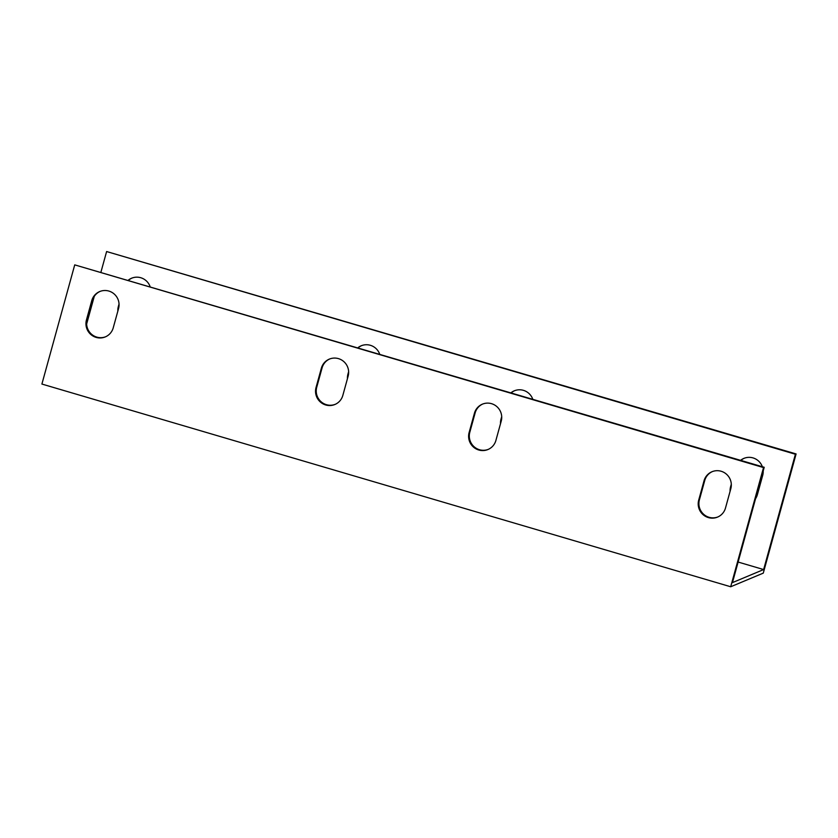 <?xml version="1.0" encoding="UTF-8"?>
<svg xmlns="http://www.w3.org/2000/svg" width="838" height="838" viewBox="0 0 838 838"><rect width="100%" height="100%" fill="white"/><g stroke="black" fill="none" stroke-linecap="round" stroke-linejoin="round"><path stroke-width="1.26" d="M100.948 272.088L106.615 251.536L795.398 454.238L763.638 569.557L738.11 562.047M86.649 324.002L94.254 296.39M117.844 311.108A14.11 13.858 67.3 0 1 118.326 306.614L119.038 304.026M128.34 280.154A14.11 13.858 67.3 0 1 150.086 286.554M500.506 423.714A14.11 13.858 67.3 0 1 500.988 419.22L501.7 416.643M511.002 392.771A14.11 13.858 67.3 0 1 532.748 399.16M347.435 378.671A14.11 13.858 67.3 0 1 347.927 374.177L348.639 371.601M357.941 347.718A14.11 13.858 67.3 0 1 379.677 354.118M763.188 471.019A14.11 13.858 67.3 0 1 762.695 475.366L757.374 494.671A14.11 13.858 67.3 0 1 755.583 498.641M730.097 491.288A14.11 13.858 67.3 0 1 730.589 486.794L731.302 484.207M740.603 460.334A14.11 13.858 67.3 0 1 762.35 466.735M763.638 569.557L732.454 582.609L764.214 467.279L763.523 467.573L730.694 586.757L761.878 573.716L763.271 573.129L796.1 453.945L106.615 251.536M764.214 467.279L74.729 264.871L41.9 384.055L730.694 586.757M118.923 306.708A14.11 13.858 -112.7 0 0 118.65 308.143M131.943 278.09A14.11 13.858 -112.7 0 0 128.602 280.227M501.585 419.314A14.11 13.858 -112.7 0 0 501.313 420.749M514.605 390.697A14.11 13.858 -112.7 0 0 511.264 392.844M348.524 374.272A14.11 13.858 -112.7 0 0 348.252 375.707M361.545 345.654A14.11 13.858 -112.7 0 0 358.203 347.801M731.186 486.888A14.11 13.858 -112.7 0 0 730.914 488.324M744.207 458.271A14.11 13.858 -112.7 0 0 740.865 460.408M74.729 264.871L763.523 467.573M113.235 327.826A14.11 13.858 67.3 0 1 90.682 334.352A14.11 13.858 67.3 0 1 86.45 319.948L91.761 300.643A14.11 13.858 67.3 0 1 114.324 294.117A14.11 13.858 67.3 0 1 118.556 308.531L113.235 327.826M495.897 440.442A14.11 13.858 67.3 0 1 473.344 446.968A14.11 13.858 67.3 0 1 469.112 432.565L474.423 413.26A14.11 13.858 67.3 0 1 496.986 406.734A14.11 13.858 67.3 0 1 501.218 421.137L495.897 440.442M342.836 395.4A14.11 13.858 67.3 0 1 320.273 401.926A14.11 13.858 67.3 0 1 316.041 387.512L321.363 368.207A14.11 13.858 67.3 0 1 343.915 361.681A14.11 13.858 67.3 0 1 348.147 376.094L342.836 395.4M725.499 508.006A14.11 13.858 67.3 0 1 702.935 514.532A14.11 13.858 67.3 0 1 698.703 500.129L704.025 480.823A14.11 13.858 67.3 0 1 726.577 474.298A14.11 13.858 67.3 0 1 730.809 488.711L725.499 508.006M100.057 291.425A14.11 13.858 -112.7 0 0 92.463 300.35L87.142 319.655A14.11 13.858 -112.7 0 0 105.63 336.761M482.719 404.031A14.11 13.858 -112.7 0 0 475.125 412.966L469.804 432.272A14.11 13.858 -112.7 0 0 488.292 449.367M329.659 358.989A14.11 13.858 -112.7 0 0 322.064 367.924L316.743 387.219A14.11 13.858 -112.7 0 0 335.231 404.325M712.321 471.605A14.11 13.858 -112.7 0 0 704.727 480.53L699.405 499.836A14.11 13.858 -112.7 0 0 717.894 516.941M795.398 454.238L796.1 453.945M91.761 300.643L92.463 300.35M86.45 319.948L87.142 319.655M118.326 306.614L118.975 306.341M474.423 413.26L475.125 412.966M469.112 432.565L469.804 432.272M500.988 419.22L501.637 418.958M321.363 368.207L322.064 367.924M316.041 387.512L316.743 387.219M347.927 374.177L348.566 373.905M704.025 480.823L704.727 480.53M698.703 500.129L699.405 499.836M730.589 486.794L731.228 486.522"/></g></svg>
